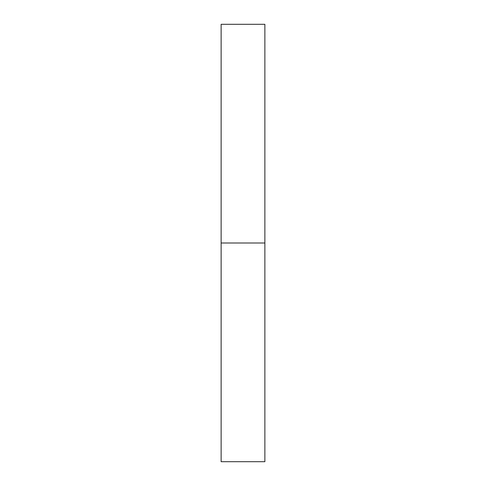 <?xml version="1.0" encoding="UTF-8"?>
<svg xmlns="http://www.w3.org/2000/svg" width="486" height="486" viewBox="0 0 486 486"><rect width="100%" height="100%" fill="white"/><g stroke="black" fill="none" stroke-linecap="round" stroke-linejoin="round"><path stroke-width="0.73" d="M221.13 461.7L221.13 24.3L221.13 461.7L264.87 461.7L264.87 243L221.13 243L264.87 243L264.87 24.3L264.87 461.7M221.13 24.3L264.87 24.3"/></g></svg>
